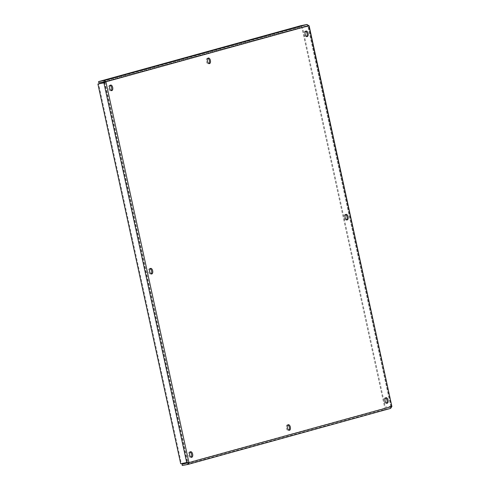 <?xml version="1.0" encoding="UTF-8"?>
<svg xmlns="http://www.w3.org/2000/svg" width="490" height="490" viewBox="0 0 490 490"><rect width="100%" height="100%" fill="white"/><g stroke="black" fill="none" stroke-linecap="round" stroke-linejoin="round"><path stroke-width="0.37" stroke-dasharray="2.45 1.84" d="M207.901 58.322A2.836 1.531 79 0 0 207.344 58.249A2.836 1.531 79 0 0 206.406 61.446A2.836 1.531 79 0 0 208.428 63.823A2.836 1.531 79 0 0 208.912 63.547M150.161 268.667A2.836 1.531 79 0 0 149.609 268.594A2.836 1.531 79 0 0 148.672 271.791A2.836 1.531 79 0 0 150.693 274.167A2.836 1.531 79 0 0 151.177 273.892M110.189 85.334A2.836 1.531 79 0 0 109.638 85.266A2.836 1.531 79 0 0 108.7 88.457A2.836 1.531 79 0 0 110.722 90.834A2.836 1.531 79 0 0 111.206 90.558M305.607 31.311A2.836 1.531 79 0 0 305.05 31.238A2.836 1.531 79 0 0 304.118 34.429A2.836 1.531 79 0 0 306.134 36.805A2.836 1.531 79 0 0 306.624 36.536M345.579 214.638A2.836 1.531 79 0 0 345.021 214.565A2.836 1.531 79 0 0 344.09 217.762A2.836 1.531 79 0 0 346.105 220.139A2.836 1.531 79 0 0 346.595 219.863M190.132 452.001A2.836 1.531 79 0 0 189.581 451.927A2.836 1.531 79 0 0 188.644 455.118A2.836 1.531 79 0 0 190.665 457.495A2.836 1.531 79 0 0 191.149 457.225M287.844 424.983A2.836 1.531 79 0 0 287.287 424.91A2.836 1.531 79 0 0 286.356 428.107A2.836 1.531 79 0 0 288.371 430.483A2.836 1.531 79 0 0 288.861 430.208M385.55 397.972A2.836 1.531 79 0 0 384.999 397.898A2.836 1.531 79 0 0 384.062 401.096A2.836 1.531 79 0 0 386.083 403.472A2.836 1.531 79 0 0 386.567 403.197M98.845 82.841L301.203 26.895L300.934 25.664M187.75 462.683L384.368 408.323L390.359 407.159L188.007 463.099L390.855 406.718L307.824 25.903L307.849 26.472L308.865 25.701L307.824 25.903L390.855 406.718L187.897 462.83L104.866 82.014L307.824 25.903L301.203 26.895M104.836 81.677L307.193 25.731L306.924 24.5M104.866 82.014L104.56 82.675L187.345 462.364L187.897 462.83L187.345 462.364L181.355 463.528L98.57 83.839M187.345 462.364L186.69 462.542M181.355 463.528L180.7 463.712M390.359 407.159L390.628 408.391L384.638 409.554L182.28 465.5M384.638 407.325L390.634 406.161L390.855 406.718L391.896 406.516L391.29 405.977L384.638 407.325L301.858 27.636L302.514 27.458L385.299 407.141M384.368 408.323L384.638 409.554M307.849 26.472L301.858 27.636M390.634 406.161L391.29 405.977L308.504 26.289L302.514 27.458M208.428 63.823L209.469 63.62M207.344 58.249L208.385 58.047M150.693 274.167L151.735 273.965M149.609 268.594L150.651 268.391M110.722 90.834L111.763 90.632M109.638 85.266L110.679 85.058M306.134 36.805L307.175 36.603M305.05 31.238L306.091 31.035M346.105 220.139L347.147 219.936M345.021 214.565L346.069 214.363M190.665 457.495L191.706 457.293M189.581 451.927L190.622 451.725M288.371 430.483L289.412 430.281M287.287 424.91L288.328 424.708M386.083 403.472L387.125 403.27M384.999 397.898L386.04 397.696M390.855 406.498L307.916 26.093"/><path stroke-width="0.73" d="M207.448 61.244A2.836 1.531 -101 0 1 208.385 58.047A2.836 1.531 -101 0 1 210.431 60.54A2.836 1.531 -101 0 1 209.469 63.62A2.836 1.531 -101 0 1 207.448 61.244M208.912 63.547A2.836 1.531 79 0 0 209.383 60.742A2.836 1.531 79 0 0 207.901 58.322M149.713 271.589A2.836 1.531 -101 0 1 150.651 268.391A2.836 1.531 -101 0 1 152.69 270.884A2.836 1.531 -101 0 1 151.735 273.965A2.836 1.531 -101 0 1 149.713 271.589M151.177 273.892A2.836 1.531 79 0 0 151.649 271.086A2.836 1.531 79 0 0 150.161 268.667M109.742 88.255A2.836 1.531 -101 0 1 110.679 85.058A2.836 1.531 -101 0 1 112.718 87.557A2.836 1.531 -101 0 1 111.763 90.632A2.836 1.531 -101 0 1 109.742 88.255M111.206 90.558A2.836 1.531 79 0 0 111.677 87.759A2.836 1.531 79 0 0 110.189 85.334M305.16 34.227A2.836 1.531 -101 0 1 306.091 31.035A2.836 1.531 -101 0 1 308.137 33.528A2.836 1.531 -101 0 1 307.175 36.603A2.836 1.531 -101 0 1 305.16 34.227M306.624 36.536A2.836 1.531 79 0 0 307.095 33.73A2.836 1.531 79 0 0 305.607 31.311M345.132 217.56A2.836 1.531 -101 0 1 346.069 214.363A2.836 1.531 -101 0 1 348.108 216.856A2.836 1.531 -101 0 1 347.147 219.936A2.836 1.531 -101 0 1 345.132 217.56M346.595 219.863A2.836 1.531 79 0 0 347.067 217.064A2.836 1.531 79 0 0 345.579 214.638M189.685 454.916A2.836 1.531 -101 0 1 190.622 451.725A2.836 1.531 -101 0 1 192.668 454.218A2.836 1.531 -101 0 1 191.706 457.293A2.836 1.531 -101 0 1 189.685 454.916M191.149 457.225A2.836 1.531 79 0 0 191.621 454.42A2.836 1.531 79 0 0 190.132 452.001M287.397 427.905A2.836 1.531 -101 0 1 288.328 424.708A2.836 1.531 -101 0 1 290.374 427.2A2.836 1.531 -101 0 1 289.412 430.281A2.836 1.531 -101 0 1 287.397 427.905M288.861 430.208A2.836 1.531 79 0 0 289.333 427.409A2.836 1.531 79 0 0 287.844 424.983M385.103 400.887A2.836 1.531 -101 0 1 386.04 397.696A2.836 1.531 -101 0 1 388.08 400.189A2.836 1.531 -101 0 1 387.125 403.27A2.836 1.531 -101 0 1 385.103 400.887M386.567 403.197A2.836 1.531 79 0 0 387.039 400.391A2.836 1.531 79 0 0 385.55 397.972M98.576 81.61L98.845 82.841L105.907 81.812L104.566 80.446L98.576 81.61L300.934 25.664L306.924 24.5L309.141 25.823M104.836 81.677L104.566 80.446L306.924 24.5M187.345 462.364L187.897 462.83L188.938 462.627L186.69 462.542L180.7 463.712L97.914 84.023L103.904 82.859L105.907 81.812L188.938 462.627L391.896 406.516L390.628 408.391L188.405 464.293M104.088 82.767L97.914 84.023M104.866 82.014L104.56 82.675M187.75 462.683L182.011 464.269L182.28 465.5L188.27 464.336L390.628 408.391M182.011 464.269L187.897 462.83L188.27 464.336L188.938 462.627M309.147 25.823L391.896 406.516L308.865 25.701L105.907 81.812M186.69 462.542L103.904 82.859"/></g></svg>
